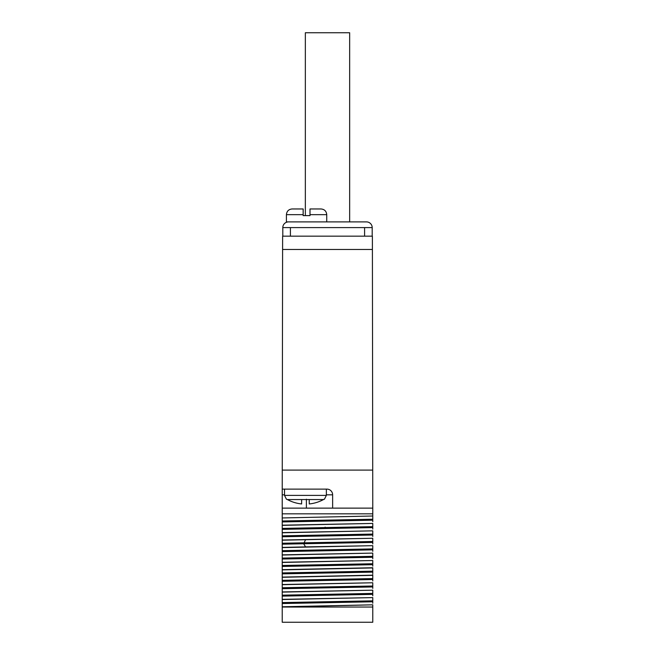 <?xml version="1.0" encoding="UTF-8"?>
<svg xmlns="http://www.w3.org/2000/svg" width="655" height="655" viewBox="0 0 655 655"><rect width="100%" height="100%" fill="white"/><g stroke="black" fill="none" stroke-linecap="round" stroke-linejoin="round"><path stroke-width="0.98" d="M310.003 214.668L326.739 214.668C326.403 211.205 324.495 209.297 321.032 208.961L310.003 208.961L310.003 215.618L303.159 215.618L303.159 214.668L286.415 214.668L286.415 221.898L288.511 221.898A5.707 5.707 90 0 0 282.804 227.596L372.196 227.596L372.196 236.16M372.196 227.596A5.707 5.707 0 0 0 366.489 221.898L288.511 221.898A5.707 5.707 0 0 0 282.804 227.596L282.804 236.16M326.739 214.668L326.739 221.898M303.159 214.668L303.159 208.961L292.122 208.961C288.659 209.297 286.759 211.205 286.415 214.668M332.634 494.82A5.707 5.707 0 0 0 326.927 489.113L282.231 489.113L282.616 236.16L372.384 236.16L372.769 508.133L332.634 508.133L332.634 494.82L326.362 494.82M282.616 249.473L372.384 249.473M282.616 470.093L372.384 470.093M372.769 607.038L372.769 622.25L282.231 622.25L282.231 607.038L372.769 607.038L372.769 605.015L372.769 607.038M372.769 603.247L372.769 597.597L372.769 603.247M372.769 595.829L372.769 590.18L372.769 595.829M372.769 588.411L372.769 582.77L372.769 588.411M372.769 580.993L372.769 575.352L372.769 580.993M372.769 573.583L372.769 568.499L372.769 573.583M372.769 566.166L372.769 560.516L372.769 566.166M372.769 558.748L372.769 553.098L372.769 558.748M372.769 551.33L372.769 545.681L372.769 551.33M372.769 543.912L372.769 538.263L372.769 543.912M372.769 536.494L372.769 530.845L372.769 536.494M372.769 529.076L372.769 523.427L372.769 529.076M372.769 521.658L372.769 516.009L372.769 521.658M282.231 544.19L303.65 543.748L305.582 546.884L282.231 547.424L282.231 540.203L372.769 538.263L282.231 540.015L282.231 532.785L372.769 530.845L282.231 532.597L282.231 525.367L372.769 523.427L282.231 525.179L282.231 513.839L372.769 513.839L372.769 508.133L372.769 516.009L282.231 517.949L282.231 607.038L282.231 599.538L372.769 597.597L282.231 599.35L282.231 592.12L372.769 590.18L282.231 591.932L282.231 584.702L372.769 582.77L282.231 584.514L282.231 577.292L372.769 575.352L372.769 574.631L372.081 575.18L372.769 575.155M305.582 546.884L372.769 545.681L282.231 547.621L282.231 554.842L372.769 553.098L282.231 555.039L282.231 562.26L372.769 560.516L282.231 562.457L282.231 569.678L372.769 567.738L372.769 568.499L372.081 567.95L282.231 569.875L282.231 577.096L372.081 575.18M282.231 606.767L372.769 604.827L282.231 606.956M282.231 513.839L282.231 508.133L332.634 508.133M284.516 494.82L282.231 494.82L282.231 508.133M282.231 494.82L282.231 489.113M282.231 520.987L372.769 519.243M282.231 521.937L372.769 520.193M282.231 528.405L372.769 526.661M282.231 529.355L372.769 527.611M282.231 535.823L372.769 534.079M282.231 536.773L372.769 535.029M282.231 543.241L372.769 541.497M305.582 539.663L303.65 543.748L372.769 542.446M282.231 550.658L372.769 548.915M282.231 551.608L372.769 549.864M282.231 558.076L372.769 556.332M282.231 559.026L372.769 557.282M282.231 565.494L372.769 563.75M282.231 566.444L372.769 564.7M372.081 567.95L372.769 567.934M282.231 572.912L372.769 571.168M282.231 573.862L372.769 572.118M282.231 580.33L372.769 578.586M282.231 581.28L372.769 579.536M282.231 587.748L372.769 586.004M282.231 588.698L372.769 586.954M282.231 595.166L372.769 593.422M282.231 596.115L372.769 594.372M282.231 602.584L372.769 600.84M282.231 603.533L372.769 601.789M287.357 499.544L301.636 499.544L301.636 503.949A37.851 37.851 0 0 1 287.357 499.544L286.415 499.192L284.516 495.385L326.362 495.385L326.362 489.113M326.362 495.385L324.454 499.192L323.521 499.544L301.636 499.544M324.069 499.192L323.521 499.544L324.069 499.192M309.242 499.544L309.242 503.949A37.851 37.851 0 0 0 323.521 499.544M325.126 527.152L325.126 527.578M305.345 215.618L305.345 32.75L349.655 32.75L349.655 221.898M290.411 227.596L290.411 236.16M306.393 508.133L306.393 499.192M364.589 236.16L364.589 227.596M284.516 489.113L284.516 495.385"/></g></svg>

